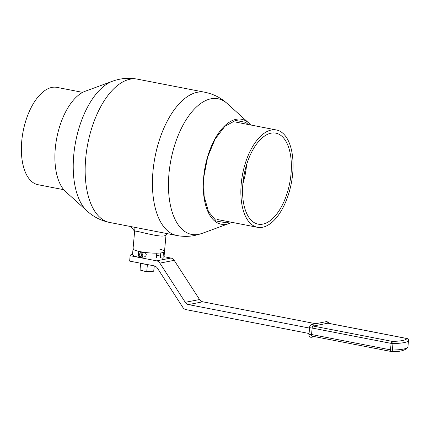 <?xml version="1.0" encoding="UTF-8"?>
<svg xmlns="http://www.w3.org/2000/svg" width="430" height="430" viewBox="0 0 430 430"><rect width="100%" height="100%" fill="white"/><g stroke="black" fill="none" stroke-linecap="round" stroke-linejoin="round"><path stroke-width="0.64" d="M309.068 333.503L186.007 309.621A5.509 4.676 78.9 0 1 182.804 307.337L157.407 268.148A5.509 4.676 -101.1 0 0 154.203 265.869L153.757 270.981L150.221 271.609L143.367 270.975L140.046 269.712L140.54 270.147A6.703 1.15 5.2 0 0 146.076 271.448A6.703 1.15 5.2 0 0 152.628 271.486A6.703 1.15 5.2 0 0 153.263 271.303L153.763 271.088L154.289 265.885M140.046 269.712L140.615 263.461L150.957 265.235M146.802 271.024L147.372 264.772M312.137 328.047L311.546 334.529A1.838 0.919 101 0 0 312.148 336.147L391.106 351.471A1.838 0.919 -79 0 1 390.504 349.853L391.096 343.366A1.838 0.919 -79 0 1 392.208 341.382A29.928 5.144 5.2 0 0 406.834 338.517L327.88 323.193L313.255 326.058A1.838 0.919 101 0 0 312.137 328.047L309.595 327.692L309.003 334.18L309.659 334.443L311.546 334.529L390.504 349.853A1.838 0.317 5.2 0 0 392.386 350.02L392.977 343.538A1.838 0.317 -174.8 0 1 391.096 343.366L312.137 328.047M328.235 323.263A1.838 0.919 101 0 0 328.063 323.193A1.838 0.919 101 0 0 327.88 323.193A1.376 1.166 -101.1 0 0 326.445 321.618L311.82 324.478C310.304 325.193 309.562 326.262 309.595 327.692M156.606 255.264L158.998 255.726M164.034 256.705L170.957 258.048A5.509 4.676 78.9 0 1 174.161 260.333L199.563 299.522A5.509 4.676 -101.1 0 0 202.767 301.801L315.701 323.72M154.203 265.869L129.65 261.101L130.145 255.7L156.665 260.843A5.509 4.676 78.9 0 1 159.869 263.128L185.271 302.317A5.509 4.676 -101.1 0 0 188.474 304.596L309.557 328.095M150.806 258.038L149.549 257.978M130.145 255.7A27.541 4.735 -174.8 0 1 132.558 254.076M63.785 189.711L38.034 184.712A49.574 24.789 -79 0 1 22.322 136.202A49.574 24.789 -79 0 1 51.906 87.408A49.574 24.789 -79 0 1 56.921 87.376L82.673 92.375M144.641 252.378C146.775 253.979 146.77 255.458 144.62 256.801L141.266 257.457A2.295 1.946 78.9 0 0 142.787 255.21A2.295 1.946 78.9 0 0 141.029 252.958A2.295 1.946 78.9 0 0 140.384 252.953L143.878 252.27M140.029 253.06L140.158 251.631M134.063 247.852A15.792 2.714 5.2 0 0 133.053 248.68L132.515 254.538A15.792 2.714 5.2 0 0 138.116 257.156L138.648 251.303A15.792 2.714 5.2 0 1 133.053 248.68L134.988 227.405M138.116 257.156L139.465 256.893M160.481 256.425A12.809 2.204 5.2 0 0 156.799 255.081L156.977 253.162M158.906 248.922A15.792 2.714 -174.8 0 1 164.502 251.545A15.792 2.714 -174.8 0 1 163.491 252.372L162.959 258.231L160.363 257.726L160.804 252.931M133.053 248.68A15.792 2.714 -174.8 0 0 148.533 252.819A15.792 2.714 -174.8 0 0 164.502 251.545L163.97 257.398A15.792 2.714 -174.8 0 1 162.959 258.231M250.658 124.974A53.449 26.724 101 0 0 248.739 122.985A53.449 26.724 101 0 0 236.177 119.309A53.449 26.724 101 0 0 203.675 177.165A53.449 26.724 101 0 0 226.637 224.175A53.449 26.724 101 0 0 229.244 223.444A53.449 26.724 101 0 0 231.765 222.31M85.194 91.246A53.449 26.724 101 0 0 56.798 137.853A53.449 26.724 101 0 0 65.699 191.705L87.199 211.135A69.101 34.55 -79 0 1 75.685 141.518A69.101 34.55 -79 0 1 112.402 81.265L85.194 91.246M229.47 221.864L226.244 222.853L216.236 220.982L208.459 211.598L204.1 196.134L203.82 176.945L207.668 156.945L215.048 139.18L224.847 126.361L235.565 120.438L245.573 122.308L248.363 124.533M167.447 233.678L165.459 235.328C161.567 238.645 134.101 229.577 134.633 231.345L130.801 226.427M155.01 231.265L131.924 226.782M271.384 130.005A49.574 24.789 -79 0 1 276.404 129.973A49.574 24.789 -79 0 1 291.293 183.363A49.574 24.789 -79 0 1 257.516 227.309A49.574 24.789 -79 0 1 241.805 178.799A49.574 24.789 -79 0 1 271.384 130.005M271.099 133.155A46.365 23.182 -79 0 1 275.791 133.128A46.365 23.182 -79 0 1 289.718 183.056A46.365 23.182 -79 0 1 258.129 224.154A46.365 23.182 -79 0 1 243.434 178.789A46.365 23.182 -79 0 1 271.099 133.155M246.578 164.733A46.365 23.182 -79 0 1 242.853 183.916M143.529 263.794A9.61 1.65 -174.8 0 1 141.825 263.466M140.476 253.947A1.376 1.166 -101.1 0 0 140.228 256.651A1.376 1.166 -101.1 0 0 140.476 253.947M407.817 347.402A1.838 1.838 0 0 0 407.909 346.972A1.838 0.317 5.2 0 0 407.909 346.972A1.838 1.806 -161 0 1 407.817 347.402C404.995 350.584 399.545 351.95 391.483 351.504A1.838 1.838 0 0 1 391.106 351.471A1.838 0.919 -79 0 0 391.295 351.466A1.838 0.941 -90.8 0 0 391.483 351.504A1.838 0.941 -90.8 0 0 392.386 350.02A31.766 5.461 5.2 0 0 403.329 349.122A31.766 5.461 5.2 0 0 407.909 346.983L408.495 340.501A31.766 5.461 -174.8 0 1 403.915 342.635A31.766 5.461 -174.8 0 1 392.977 343.538A1.838 0.941 -90.8 0 0 392.208 341.382L313.255 326.058A1.376 1.166 -101.1 0 0 311.82 324.478M407.909 346.956A1.838 0.317 5.2 0 1 407.909 346.972L408.5 340.485A1.838 0.317 -174.8 0 1 408.5 340.485A1.838 0.317 -174.8 0 1 408.495 340.501A1.838 1.806 -161 0 0 406.834 338.517A1.838 0.919 101 0 1 407.022 338.517A1.838 0.919 101 0 1 407.199 338.593M312.331 336.179A1.376 1.166 78.9 0 1 311.427 337.27L314.669 336.636M170.957 258.048L156.665 260.843M202.767 301.801L188.474 304.596M174.161 260.333L159.869 263.128M199.563 299.522L185.271 302.317M149.033 230.104L176.95 235.522A72.987 36.491 -79 0 1 153.822 164.104A72.987 36.491 -79 0 1 197.37 92.267A72.987 36.491 -79 0 1 204.761 92.224L137.487 79.168A72.987 36.491 101 0 0 130.102 79.211A72.987 36.491 101 0 0 86.554 151.048A72.987 36.491 101 0 0 109.677 222.466L137.595 227.884M248.739 122.985L227.239 103.549A69.101 34.55 101 0 0 211.001 98.793A69.101 34.55 101 0 0 168.979 173.602A69.101 34.55 101 0 0 198.665 234.377A69.101 34.55 101 0 0 202.035 233.425L194.666 235.489C188.781 236.64 182.879 236.65 176.95 235.522M140.61 263.493L139.841 263.079M141.266 257.457C139.648 257.484 138.804 256.629 138.739 254.899L140.384 252.953M311.427 337.27L310.718 337.27C309.132 336.314 308.563 335.287 309.003 334.18M328.778 323.333L328.133 322.14L326.445 321.618M408.5 340.485A1.838 1.838 0 0 0 407.022 338.517L328.063 323.193M156.391 257.618L156.794 253.168M140.218 252.996L140.336 251.668M164.502 251.545L166.023 234.861M229.244 223.444L202.035 233.425M109.677 222.466C101.104 220.719 93.611 216.946 87.199 211.135M137.487 79.168C128.887 77.577 120.524 78.276 112.402 81.265M227.239 103.549C220.826 97.744 213.334 93.966 204.761 92.224M216.989 219.445L257.516 227.309M235.882 122.109L276.404 129.973"/></g></svg>
